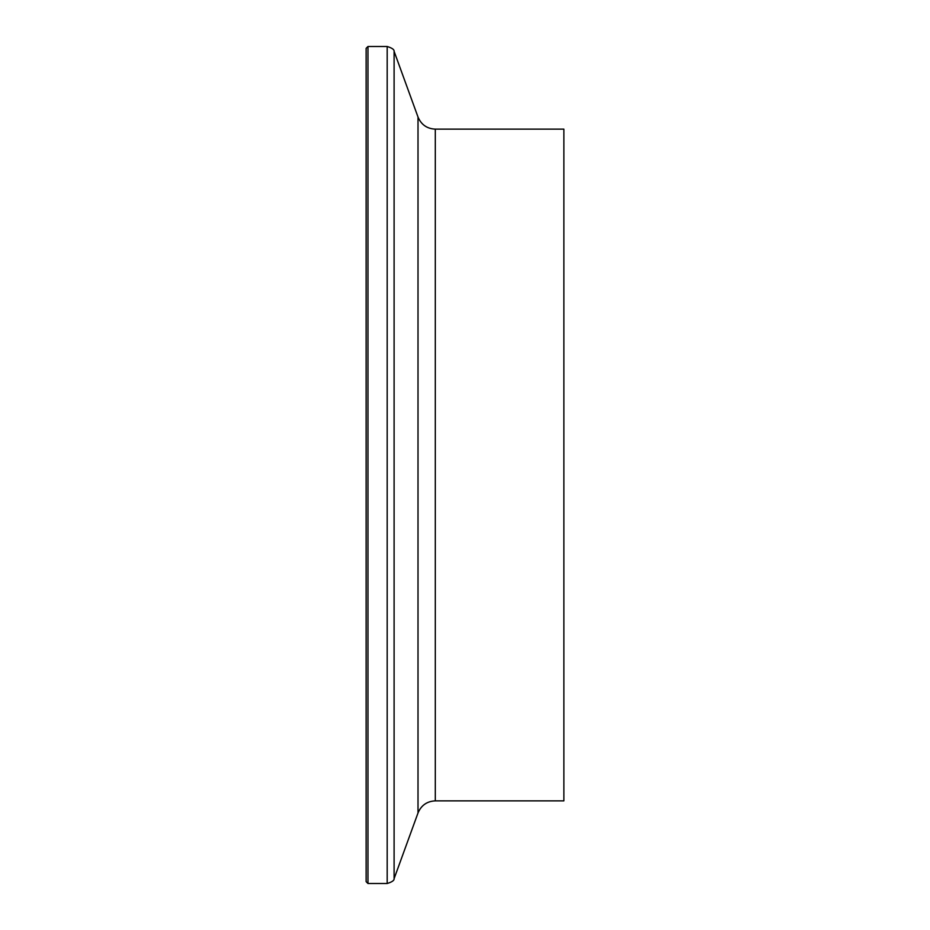 <?xml version="1.0" encoding="UTF-8"?>
<svg xmlns="http://www.w3.org/2000/svg" width="930" height="930" viewBox="0 0 930 930"><rect width="100%" height="100%" fill="white"/><g stroke="black" fill="none" stroke-linecap="round" stroke-linejoin="round"><path stroke-width="1.4" d="M366.129 465L366.129 48.337L367.966 46.5L367.966 883.5L366.129 881.663L366.129 465M435.298 129.142L435.298 800.858L563.871 800.858L563.871 129.142L435.298 129.142C426.998 128.724 421.244 124.69 418.012 117.041L394.099 51.336C394.332 49.592 392.03 47.976 387.182 46.5L367.966 46.5M435.298 800.858C426.998 801.276 421.244 805.31 418.012 812.96L394.099 878.664C394.332 880.408 392.03 882.024 387.182 883.5L387.182 46.5M394.099 878.664L394.099 51.336M418.012 812.96L418.012 117.041M387.182 883.5L367.966 883.5"/></g></svg>
